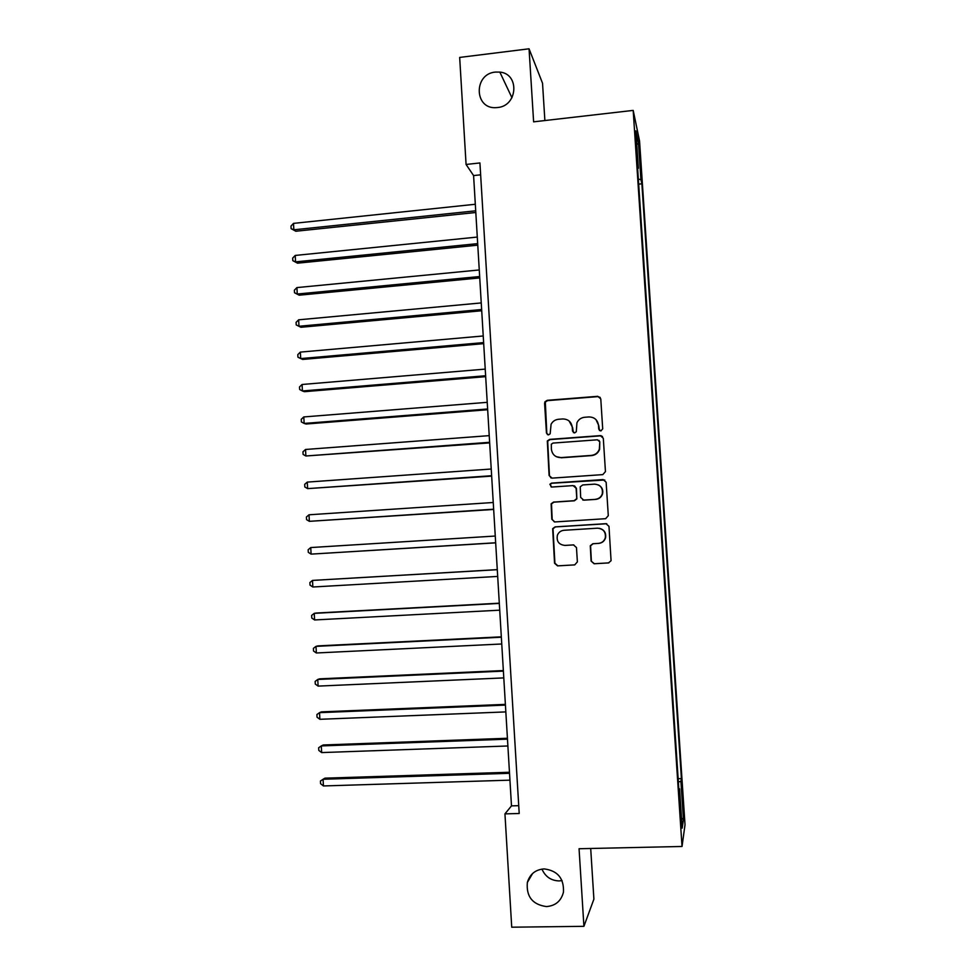 <?xml version="1.0" encoding="UTF-8"?>
<svg xmlns="http://www.w3.org/2000/svg" width="976" height="976" viewBox="0 0 976 976"><rect width="100%" height="100%" fill="white"/><g stroke="black" fill="none" stroke-linecap="round" stroke-linejoin="round"><path stroke-width="1.46" d="M600.85 430.977L602.704 428.854L600.777 398.903L597.763 396.317L547.219 400.319L544.962 401.77L544.596 403.344L546.45 433.076L548.524 434.893L550.159 433.783L551.086 424.255C552.709 421.303 555.185 419.643 558.516 419.277L562.713 418.96C568.191 419.082 571.375 421.839 572.265 427.256L572.509 431.124L574.596 432.941L576.291 431.721L576.926 422.803C578.475 419.534 581.049 417.691 584.636 417.277L588.87 416.947C594.384 417.069 597.58 419.851 598.483 425.268L598.739 429.147L600.85 430.977M544.12 868.908C535.47 869.604 529.883 874.118 527.345 882.487C526.149 896.578 532.506 904.606 546.426 906.57C555.478 905.85 561.151 901.043 563.457 892.149C564.091 878.363 557.638 870.629 544.12 868.908M541.948 869.091C545.279 876.655 550.964 880.596 559.016 880.925L562.078 880.584M495.369 72.078C473.47 73.834 474.092 109.239 496.015 107.653L497.54 107.531C517.78 106.103 519.854 73.773 499.834 72.09L495.369 72.078M683.359 803.919L683.529 814.362L683.359 803.919M591.102 561.078L594.116 563.762L608.475 562.92L611.074 560.724L608.975 526.332L605.95 523.673L555.112 526.881L552.66 528.687L554.551 563.213L557.54 565.885L574.73 564.884L577.377 561.883L576.474 547.56L573.473 544.901L564.945 545.413C558.845 544.706 556.32 541.314 557.394 535.238C558.626 532.286 560.822 530.627 563.994 530.285L597.471 528.187C603.253 528.724 605.876 531.883 605.34 537.666C604.278 541.058 601.985 542.973 598.447 543.388L592.847 543.73L590.285 545.791L591.102 561.078L594.384 563.725L608.841 562.884M544.876 120.548L542.534 83.228L529.053 48.8L533.616 121.841L633.192 110.398L682.029 846.473L579.061 848.742L583.916 926.322L511.729 927.2L504.946 813.874L519.208 813.496L479.924 162.943L466.077 164.468L473.592 175.582L511.485 805.871L504.946 813.874M529.053 48.8L459.672 57.425L466.077 164.468M602.802 474.617L605.449 471.591L603.302 438.236L600.289 435.625L549.647 439.383L547.316 440.957L549.098 475.519L552.074 478.13L602.802 474.617M606.133 482.205L608.292 515.682L605.632 518.695L554.807 521.94L551.818 519.293L551.135 503.811L553.563 502.067L574.083 500.7L576.572 498.797L576.718 497.687L576.121 488.232L573.119 485.597L551.782 487.048L549.854 484.303L551.538 483.12L603.119 479.57L606.133 482.205M639.341 152.573L640.768 168.97L639.341 152.573M633.192 110.398L639.548 140.995L685.018 824.793L682.029 846.473M637.645 168.543L638.365 168.262L637.316 163.639L679.015 791.89L679.564 788.828L678.796 788.718M638.365 168.262L635.876 130.857L638.499 143.252L640.915 179.56L638.353 179.181M638.682 184.147L641.879 183.805L640.915 179.56M641.879 183.805L681.419 778.592L680.906 781.398L683.444 819.486L682.175 828.136L679.564 788.828M583.916 926.322L593.896 899.14L590.7 848.486M480.643 174.814L473.592 175.582M518.732 805.676L511.485 805.871M678.137 778.702L681.419 778.592M678.344 781.886L680.906 781.398M636.791 144.631L638.499 143.252M683.444 819.486L681.504 818.095M599.484 430.575L598.739 425.524L595.994 419.631M569.142 421.022L572.57 427.5L573.437 432.661M600.252 397.464L598.02 396.622L547.573 400.624L545.328 402.063L546.816 433.307L547.536 434.698M602.509 436.455L600.545 435.845L550 439.603L547.682 441.176L549.451 475.666L551.037 478.008M599.532 441.628L597.434 439.798L552.977 443.08L551.33 444.214L551.391 449.265C552.27 454.67 555.442 457.451 560.919 457.598L591.322 455.414C595.25 454.938 597.922 452.864 599.349 449.167L599.789 441.847L598.971 440.371M556.259 456.67L560.919 457.598M599.789 441.847L599.606 449.363C598.178 453.047 595.519 455.133 591.602 455.597L561.249 457.781M574.51 485.865L576.426 488.342L576.865 498.895L574.388 500.798L553.904 502.152L551.489 503.897L552.172 519.354L554.405 521.94M604.803 479.997L551.891 483.242L550.208 484.438L551.196 487.012M595.482 499.285C598.898 498.87 601.179 497.04 602.302 493.783C602.997 487.902 600.399 484.694 594.518 484.145L582.709 484.95L580.22 486.841L580.671 497.431L583.672 500.066L595.738 499.383C599.154 498.968 601.423 497.138 602.546 493.893C603.375 489.903 602.009 486.926 598.471 484.95M582.757 499.98L583.672 500.066M595.738 499.383L583.953 500.163M599.13 528.272C604.071 529.492 606.218 532.628 605.584 537.678C604.522 541.07 602.229 542.973 598.703 543.388L593.115 543.73L590.565 545.791L591.371 561.054M573.815 544.901L565.275 545.413M606.779 523.734L555.454 526.918L553.014 528.724L554.905 563.176L557.882 565.848L574.73 564.884M475.312 204.265L293.508 223.382L293.849 229.799L295.826 231.239L475.812 212.5M295.826 231.239L291.116 228.652L293.849 229.799L475.702 210.816M291.116 228.652L290.982 226.09L293.508 223.382M477.288 237.07L295.216 255.444L295.557 261.873L297.521 263.178L477.776 245.171M297.521 263.178L292.812 260.665L295.557 261.873L477.679 243.634M292.812 260.665L292.678 258.103L295.216 255.444M479.265 269.962L296.924 287.591L297.265 294.032L299.229 295.191L479.741 277.916M299.229 295.191L294.52 292.763L297.265 294.032L479.655 276.537M294.52 292.763L294.374 290.189L296.924 287.591M481.241 302.926L298.644 319.811L298.985 326.265L300.937 327.277L481.717 310.746M300.937 327.277L296.228 324.935L298.985 326.265L481.644 309.526M296.228 324.935L296.082 322.361L298.644 319.811M483.23 335.976L300.352 352.104L300.706 358.582L302.658 359.436L483.693 343.65M300.352 352.104L297.802 354.605L297.936 357.179L300.706 358.582L483.632 342.6M485.218 369.111L302.084 384.483L302.426 390.973L304.366 391.681L485.67 376.651M302.084 384.483L299.51 386.923L299.656 389.509L302.426 390.973L485.621 375.748M487.219 402.332L303.804 416.935L304.146 423.438L306.086 424.011L487.658 409.725M303.804 416.935L301.23 419.326L301.377 421.925L304.146 423.438L487.622 408.993M601.143 435.686L600.46 435.772M489.22 435.638L305.537 449.472L305.878 455.987L489.659 442.884M305.537 449.472L302.963 451.803L303.097 454.413L305.878 455.987L489.623 442.311M491.233 469.029L307.269 482.095L307.623 488.622L491.66 476.117M307.269 482.095L304.683 484.364L304.829 486.975L307.623 488.622L491.636 475.715M493.246 502.494L309.014 514.791L309.355 521.33L493.661 509.448M309.014 514.791L306.415 517.012L306.562 519.622L309.355 521.33L493.649 509.204M495.259 536.044L310.746 547.56L311.1 554.124L495.662 542.851M310.746 547.56L308.16 549.732L308.294 552.355L311.1 554.124L495.662 542.766M497.272 569.63L312.503 580.415L312.845 587.003L497.687 576.426M497.284 569.691L312.503 580.415L309.892 582.526L310.039 585.161L312.845 587.003M499.297 603.192L316.163 613.038L314.248 613.355L314.601 619.955L499.712 610.171M499.309 603.412L314.248 613.355L311.637 615.417L311.783 618.04L314.601 619.955M501.322 636.84L317.908 645.905L316.004 646.368L316.358 652.981L501.749 643.989M501.335 637.218L316.004 646.368L313.394 648.369L313.528 651.016L316.358 652.981M503.348 670.561L319.664 678.845L317.761 679.467L318.115 686.104L503.787 677.905M503.372 671.11L317.761 679.467L315.15 681.419L315.285 684.066L318.115 686.104M505.373 704.379L321.421 711.87L319.53 712.651L319.884 719.3L505.824 711.907M505.422 705.099L319.53 712.651L316.907 714.542L317.041 717.201L319.884 719.3M507.41 738.271L323.19 744.981L321.299 745.92L321.653 752.581L507.874 745.981M507.471 739.161L321.299 745.92L318.664 747.75L318.81 750.41L321.653 752.581M509.46 772.26L324.947 778.165L323.068 779.263L323.434 785.948L509.936 780.153M509.521 773.309L323.068 779.263L320.433 781.044L320.579 783.704L323.434 785.948M639.658 157.295L640.341 157.221M640.097 163.114L640.732 163.041M532.579 873.52L527.345 882.487M511.961 97.759L499.834 72.09"/></g></svg>
